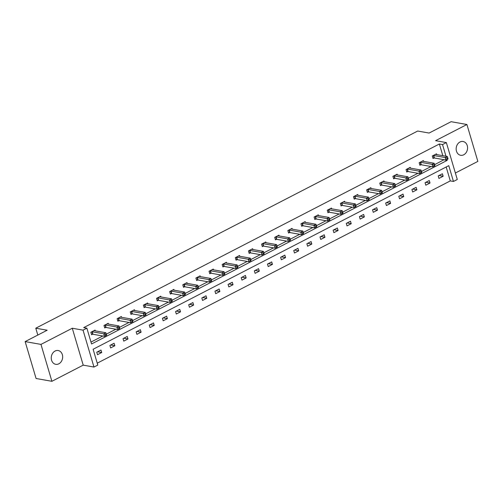 <?xml version="1.0" encoding="UTF-8"?>
<svg xmlns="http://www.w3.org/2000/svg" width="503" height="503" viewBox="0 0 503 503"><rect width="100%" height="100%" fill="white"/><g stroke="black" fill="none" stroke-linecap="round" stroke-linejoin="round"><path stroke-width="0.75" d="M55.066 351.037A6.998 5.665 -79.9 0 1 58.185 350.528A6.998 5.665 -79.9 0 1 62.655 356.495A6.998 5.665 -79.9 0 1 58.845 363.807A6.998 5.665 -79.9 0 1 55.732 364.317A6.998 5.665 -79.9 0 1 51.256 358.356A6.998 5.665 -79.9 0 1 55.066 351.037M459.968 142.003A6.998 5.665 -79.9 0 1 463.087 141.5A6.998 5.665 -79.9 0 1 467.564 147.461A6.998 5.665 -79.9 0 1 463.753 154.773A6.998 5.665 -79.9 0 1 460.635 155.282A6.998 5.665 -79.9 0 1 456.164 149.322A6.998 5.665 -79.9 0 1 459.968 142.003M455.372 173.013L477.85 161.406L466.916 124.505L435.604 140.67L446.362 142.582L457.29 179.489L453.461 181.464L448.777 165.657L93.118 349.264L97.802 365.077L93.973 367.052L83.039 330.15L86.868 328.17L91.552 343.983L447.211 160.369L446.96 159.514M25.15 341.594L40.969 344.404L51.897 381.305L36.084 378.495L25.15 341.594L47.163 330.226L35.776 328.201L417.697 131.032L429.09 133.056L451.103 121.695L466.916 124.505M97.236 363.172L450.298 180.904L453.461 181.464M51.897 381.305L83.215 365.14L93.973 367.052M35.776 328.201L37.807 335.061M108.428 324.07L108.195 323.303L103.989 325.472L104.725 327.969L105.668 327.484M134.691 310.514L134.464 309.741L130.252 311.917L130.994 314.413L131.931 313.922M160.954 296.959L160.727 296.185L156.515 298.361L157.257 300.851L158.2 300.366M187.217 283.396L186.99 282.623L182.784 284.799L183.52 287.295L184.463 286.804M213.486 269.841L213.253 269.067L209.047 271.243L209.782 273.733L210.726 273.248M239.749 256.279L239.516 255.505L235.31 257.681L236.045 260.177L236.988 259.686M266.012 242.723L265.785 241.949L261.573 244.125L262.315 246.615L263.251 246.13M292.274 229.161L292.048 228.387L287.835 230.563L288.577 233.059L289.521 232.568M318.537 215.605L318.311 214.831L314.105 217.007L314.84 219.497L315.783 219.012M344.807 202.043L344.574 201.275L340.368 203.445L341.103 205.941L342.046 205.45M371.069 188.487L370.837 187.713L366.63 189.889L367.366 192.379L368.309 191.894M397.332 174.925L397.106 174.157L392.893 176.327L393.635 178.823L394.572 178.332M423.595 161.369L423.369 160.595L419.156 162.771L419.898 165.261L420.841 164.777M90.986 342.078L102.757 336.004M106.334 334.155L115.885 329.22M119.463 327.378L129.019 322.442M132.597 320.593L142.148 315.664M145.725 313.815L155.282 308.886M158.86 307.037L168.417 302.102M171.995 300.26L181.545 295.324M185.123 293.475L194.68 288.546M198.257 286.697L207.808 281.768M211.386 279.92L220.943 274.984M224.52 273.142L234.077 268.206M237.655 266.364L247.206 261.428M250.783 259.579L260.34 254.65M263.918 252.802L273.469 247.866M277.046 246.024L286.603 241.088M290.181 239.246L299.738 234.31M303.315 232.461L312.866 227.532M316.444 225.684L326.001 220.754M329.578 218.906L339.129 213.97M342.706 212.128L352.263 207.192M355.841 205.343L365.398 200.414M368.976 198.566L378.526 193.636M382.104 191.788L391.661 186.852M395.239 185.01L404.789 180.074M408.367 178.225L417.924 173.296M421.501 171.448L431.058 166.518M434.636 164.67L444.017 159.709M442.822 155.672L439.364 144.003L83.705 327.61L86.868 328.17M436.73 154.584L436.497 153.817L432.291 155.987L433.026 158.483L433.97 157.999M410.467 168.147L410.234 167.373L406.028 169.549L406.764 172.039L407.707 171.554M384.198 181.702L383.971 180.935L379.765 183.105L380.501 185.601L381.444 185.117M357.935 195.265L357.708 194.491L353.496 196.667L354.238 199.157L355.181 198.672M331.672 208.82L331.446 208.053L327.233 210.223L327.975 212.719L328.912 212.235M305.409 222.383L305.176 221.609L300.97 223.785L301.706 226.275L302.649 225.79M279.146 235.938L278.914 235.171L274.707 237.341L275.443 239.837L276.386 239.353M252.877 249.501L252.651 248.727L248.444 250.903L249.18 253.393L250.123 252.908M226.614 263.056L226.388 262.289L222.175 264.459L222.917 266.955L223.86 266.471M200.351 276.619L200.125 275.845L195.912 278.021L196.654 280.511L197.591 280.026M174.088 290.174L173.856 289.407L169.649 291.577L170.385 294.073L171.328 293.589M147.825 303.737L147.593 302.963L143.386 305.139L144.122 307.629L145.065 307.144M121.556 317.292L121.33 316.525L117.124 318.695L117.859 321.191L118.802 320.7M95.293 330.855L95.067 330.081L90.854 332.257L91.596 334.747L92.539 334.262M439.364 144.003L442.533 144.562L446.362 142.582M83.215 365.14L72.281 328.239L40.969 344.404M72.281 328.239L83.039 330.15M445.985 156.232L442.533 144.562M450.298 180.904L446.18 166.996M96.765 352.201L100.977 350.031L101.713 352.521L97.507 354.697L96.765 352.201M109.899 345.423L114.106 343.247L114.847 345.743L110.635 347.919L109.899 345.423M123.028 338.645L127.24 336.469L127.976 338.965L123.769 341.135L123.028 338.645M136.162 331.867L140.368 329.691L141.11 332.187L136.898 334.357L136.162 331.867M149.297 325.083L153.503 322.913L154.239 325.403L150.032 327.579L149.297 325.083M162.425 318.305L166.638 316.129L167.373 318.625L163.167 320.801L162.425 318.305M175.56 311.527L179.766 309.351L180.508 311.847L176.295 314.017L175.56 311.527M188.688 304.749L192.901 302.573L193.636 305.07L189.43 307.239L188.688 304.749M201.822 297.965L206.029 295.795L206.771 298.285L202.558 300.461L201.822 297.965M214.957 291.187L219.163 289.011L219.899 291.507L215.693 293.683L214.957 291.187M228.085 284.409L232.298 282.233L233.034 284.729L228.827 286.899L228.085 284.409M241.22 277.631L245.426 275.455L246.168 277.952L241.956 280.121L241.22 277.631M254.348 270.847L258.561 268.677L259.296 271.167L255.09 273.343L254.348 270.847M267.483 264.069L271.689 261.9L272.431 264.389L268.218 266.565L267.483 264.069M280.617 257.291L284.824 255.115L285.559 257.611L281.353 259.781L280.617 257.291M293.746 250.513L297.958 248.337L298.694 250.834L294.488 253.003L293.746 250.513M306.88 243.729L311.087 241.559L311.829 244.049L307.616 246.225L306.88 243.729M320.009 236.951L324.221 234.782L324.957 237.271L320.751 239.447L320.009 236.951M333.143 230.173L337.35 227.997L338.091 230.493L333.879 232.663L333.143 230.173M346.278 223.395L350.484 221.219L351.22 223.716L347.013 225.885L346.278 223.395M359.406 216.611L363.619 214.441L364.354 216.931L360.148 219.107L359.406 216.611M372.541 209.833L376.747 207.664L377.489 210.153L373.276 212.329L372.541 209.833M385.669 203.055L389.882 200.879L390.617 203.375L386.411 205.545L385.669 203.055M398.804 196.277L403.01 194.101L403.752 196.598L399.539 198.767L398.804 196.277M411.938 189.493L416.144 187.323L416.88 189.813L412.674 191.989L411.938 189.493M425.066 182.715L429.279 180.546L430.015 183.035L425.808 185.211L425.066 182.715M438.201 175.937L442.407 173.761L443.149 176.257L438.937 178.433L438.201 175.937M444.048 159.809L447.211 160.369M439.006 175.522L443.149 176.257M425.871 182.3L430.015 183.035M412.743 189.078L416.88 189.813M399.608 195.862L403.752 196.598M386.474 202.64L390.617 203.375M373.345 209.418L377.489 210.153M360.211 216.196L364.354 216.931M347.083 222.974L351.22 223.716M333.948 229.758L338.091 230.493M320.813 236.536L324.957 237.271M307.685 243.314L311.829 244.049M294.551 250.092L298.694 250.834M281.422 256.876L285.559 257.611M268.288 263.654L272.431 264.389M255.153 270.432L259.296 271.167M242.025 277.21L246.168 277.952M228.89 283.994L233.034 284.729M215.762 290.772L219.899 291.507M202.627 297.55L206.771 298.285M189.493 304.328L193.636 305.07M176.364 311.112L180.508 311.847M163.23 317.89L167.373 318.625M150.101 324.668L154.239 325.403M136.967 331.446L141.11 332.187M123.832 338.23L127.976 338.965M110.704 345.008L114.847 345.743M97.569 351.786L101.713 352.521M448.003 158.684L447.708 157.684L446.865 158.118L447.161 159.118L448.028 158.961L445.928 160.042L445.186 157.552L433.674 155.502A1.094 0.34 -16.5 0 0 433.372 155.496L433.234 155.502M446.865 158.118L445.186 157.552L447.293 156.464L435.774 154.421A1.094 0.34 -16.5 0 1 435.604 154.346L435.56 154.302M447.161 159.118L445.928 160.042L434.41 157.999A1.094 0.34 -16.5 0 0 434.114 157.986L432.907 158.068M447.708 157.684L447.293 156.464M434.869 165.462L434.573 164.462L433.731 164.902L434.026 165.896L434.9 165.739L432.794 166.826L432.058 164.33L420.539 162.287A1.094 0.34 -16.5 0 0 420.244 162.274L420.099 162.28M433.731 164.902L432.058 164.33L434.158 163.242L422.646 161.199A1.094 0.34 -16.5 0 1 422.47 161.123L422.426 161.079M434.026 165.896L432.794 166.826L421.281 164.777A1.094 0.34 -16.5 0 0 420.98 164.764L419.772 164.846M434.573 164.462L434.158 163.242M421.734 172.24L421.439 171.246L420.596 171.68L420.892 172.674L421.765 172.516L419.659 173.604L418.924 171.108L407.405 169.065A1.094 0.34 -16.5 0 0 407.109 169.052L406.971 169.065M420.596 171.68L418.924 171.108L421.03 170.027L409.511 167.977A1.094 0.34 -16.5 0 1 409.335 167.901L409.291 167.864M420.892 172.674L419.659 173.604L408.147 171.554A1.094 0.34 -16.5 0 0 407.851 171.548L406.644 171.624M421.439 171.246L421.03 170.027M408.606 179.024L408.31 178.024L407.468 178.458L407.763 179.458L408.637 179.294L406.531 180.382L405.789 177.892L394.277 175.843A1.094 0.34 -16.5 0 0 393.981 175.83L393.836 175.843M407.468 178.458L405.789 177.892L407.895 176.804L396.383 174.755A1.094 0.34 -16.5 0 1 396.207 174.686L396.163 174.642M407.763 179.458L406.531 180.382L395.012 178.339A1.094 0.34 -16.5 0 0 394.717 178.326L393.509 178.402M408.31 178.024L407.895 176.804M395.471 185.802L395.176 184.802L394.333 185.236L394.629 186.236L395.503 186.079L393.396 187.16L392.661 184.67L381.142 182.62A1.094 0.34 -16.5 0 0 380.846 182.614L380.702 182.62M394.333 185.236L392.661 184.67L394.767 183.582L383.248 181.533A1.094 0.34 -16.5 0 1 383.072 181.464L383.028 181.42M394.629 186.236L393.396 187.16L381.884 185.117A1.094 0.34 -16.5 0 0 381.588 185.104L380.375 185.179M395.176 184.802L394.767 183.582M382.343 192.58L382.047 191.58L381.205 192.02L381.5 193.014L382.368 192.856L380.268 193.944L379.526 191.448L368.014 189.405A1.094 0.34 -16.5 0 0 367.712 189.392L367.574 189.398M381.205 192.02L379.526 191.448L381.632 190.36L370.114 188.317A1.094 0.34 -16.5 0 1 369.944 188.241L369.9 188.197M381.5 193.014L380.268 193.944L368.749 191.894A1.094 0.34 -16.5 0 0 368.454 191.882L367.247 191.964M382.047 191.58L381.632 190.36M369.208 199.358L368.913 198.364L368.07 198.798L368.366 199.792L369.24 199.634L367.133 200.722L366.398 198.226L354.879 196.183A1.094 0.34 -16.5 0 0 354.584 196.17L354.439 196.183M368.07 198.798L366.398 198.226L368.498 197.145L356.985 195.095A1.094 0.34 -16.5 0 1 356.809 195.019L356.765 194.982M368.366 199.792L367.133 200.722L355.621 198.672A1.094 0.34 -16.5 0 0 355.319 198.666L354.112 198.742M368.913 198.364L368.498 197.145M356.074 206.142L355.778 205.142L354.936 205.576L355.231 206.576L356.105 206.412L353.999 207.5L353.263 205.01L341.744 202.961A1.094 0.34 -16.5 0 0 341.449 202.948L341.311 202.961M354.936 205.576L353.263 205.01L355.37 203.922L343.851 201.873A1.094 0.34 -16.5 0 1 343.675 201.804L343.631 201.76M355.231 206.576L353.999 207.5L342.486 205.457A1.094 0.34 -16.5 0 0 342.191 205.444L340.984 205.52M355.778 205.142L355.37 203.922M342.945 212.92L342.65 211.92L341.807 212.354L342.103 213.354L342.977 213.197L340.871 214.278L340.129 211.788L328.616 209.738A1.094 0.34 -16.5 0 0 328.321 209.732L328.176 209.738M341.807 212.354L340.129 211.788L342.235 210.7L330.723 208.651A1.094 0.34 -16.5 0 1 330.546 208.582L330.502 208.538M342.103 213.354L340.871 214.278L329.352 212.235A1.094 0.34 -16.5 0 0 329.056 212.222L327.849 212.297M342.65 211.92L342.235 210.7M329.811 219.698L329.515 218.698L328.673 219.132L328.968 220.132L329.842 219.974L327.736 221.062L327 218.566L315.482 216.516A1.094 0.34 -16.5 0 0 315.186 216.51L315.041 216.516M328.673 219.132L327 218.566L329.107 217.478L317.588 215.435A1.094 0.34 -16.5 0 1 317.412 215.359L317.368 215.315M328.968 220.132L327.736 221.062L316.224 219.012A1.094 0.34 -16.5 0 0 315.922 219L314.715 219.082M329.515 218.698L329.107 217.478M316.683 226.476L316.387 225.482L315.544 225.916L315.84 226.91L316.708 226.752L314.608 227.84L313.866 225.344L302.353 223.301A1.094 0.34 -16.5 0 0 302.051 223.288L301.913 223.301M315.544 225.916L313.866 225.344L315.972 224.263L304.453 222.213A1.094 0.34 -16.5 0 1 304.277 222.137L304.24 222.1M315.84 226.91L314.608 227.84L303.089 225.79A1.094 0.34 -16.5 0 0 302.793 225.784L301.586 225.86M316.387 225.482L315.972 224.263M303.548 233.254L303.252 232.26L302.41 232.694L302.705 233.694L303.579 233.53L301.473 234.618L300.737 232.128L289.219 230.078A1.094 0.34 -16.5 0 0 288.923 230.066L288.779 230.078M302.41 232.694L300.737 232.128L302.837 231.04L291.325 228.991A1.094 0.34 -16.5 0 1 291.149 228.922L291.105 228.878M302.705 233.694L301.473 234.618L289.961 232.575A1.094 0.34 -16.5 0 0 289.659 232.562L288.452 232.638M303.252 232.26L302.837 231.04M290.413 240.038L290.118 239.038L289.275 239.472L289.571 240.472L290.445 240.315L288.338 241.396L287.603 238.906L276.084 236.856A1.094 0.34 -16.5 0 0 275.789 236.85L275.65 236.856M289.275 239.472L287.603 238.906L289.709 237.818L278.19 235.769A1.094 0.34 -16.5 0 1 278.014 235.7L277.97 235.656M289.571 240.472L288.338 241.396L276.826 239.353A1.094 0.34 -16.5 0 0 276.531 239.34L275.323 239.415M290.118 239.038L289.709 237.818M277.285 246.816L276.99 245.816L276.147 246.25L276.443 247.25L277.316 247.092L275.21 248.18L274.468 245.684L262.956 243.634A1.094 0.34 -16.5 0 0 262.66 243.628L262.516 243.634M276.147 246.25L274.468 245.684L276.575 244.596L265.062 242.553A1.094 0.34 -16.5 0 1 264.886 242.477L264.842 242.433M276.443 247.25L275.21 248.18L263.691 246.13A1.094 0.34 -16.5 0 0 263.396 246.118L262.189 246.2M276.99 245.816L276.575 244.596M264.15 253.594L263.855 252.6L263.012 253.034L263.308 254.028L264.182 253.87L262.076 254.958L261.34 252.462L249.821 250.419A1.094 0.34 -16.5 0 0 249.526 250.406L249.381 250.412M263.012 253.034L261.34 252.462L263.446 251.381L251.928 249.331A1.094 0.34 -16.5 0 1 251.751 249.255L251.707 249.218M263.308 254.028L262.076 254.958L250.563 252.908A1.094 0.34 -16.5 0 0 250.261 252.902L249.054 252.978M263.855 252.6L263.446 251.381M251.022 260.372L250.727 259.378L249.884 259.812L250.18 260.812L251.047 260.648L248.947 261.736L248.205 259.246L236.693 257.196A1.094 0.34 -16.5 0 0 236.391 257.184L236.253 257.196M249.884 259.812L248.205 259.246L250.312 258.158L238.793 256.109A1.094 0.34 -16.5 0 1 238.617 256.033L238.579 255.996M250.18 260.812L248.947 261.736L237.429 259.693A1.094 0.34 -16.5 0 0 237.133 259.68L235.926 259.755M250.727 259.378L250.312 258.158M237.888 267.156L237.592 266.156L236.75 266.59L237.045 267.59L237.919 267.433L235.813 268.514L235.077 266.024L223.558 263.974A1.094 0.34 -16.5 0 0 223.263 263.968L223.118 263.974M236.75 266.59L235.077 266.024L237.177 264.936L225.665 262.887A1.094 0.34 -16.5 0 1 225.489 262.817L225.445 262.773M237.045 267.59L235.813 268.514L224.3 266.471A1.094 0.34 -16.5 0 0 223.998 266.458L222.791 266.533M237.592 266.156L237.177 264.936M224.753 273.934L224.457 272.934L223.615 273.368L223.91 274.368L224.784 274.21L222.678 275.298L221.942 272.802L210.424 270.752A1.094 0.34 -16.5 0 0 210.128 270.746L209.99 270.752M223.615 273.368L221.942 272.802L224.049 271.714L212.53 269.671A1.094 0.34 -16.5 0 1 212.354 269.595L212.31 269.551M223.91 274.368L222.678 275.298L211.166 273.248A1.094 0.34 -16.5 0 0 210.87 273.236L209.663 273.318M224.457 272.934L224.049 271.714M211.625 280.712L211.329 279.718L210.487 280.152L210.782 281.146L211.656 280.988L209.55 282.076L208.808 279.58L197.295 277.537A1.094 0.34 -16.5 0 0 197 277.524L196.855 277.53M210.487 280.152L208.808 279.58L210.914 278.492L199.402 276.449A1.094 0.34 -16.5 0 1 199.226 276.373L199.182 276.336M210.782 281.146L209.55 282.076L198.031 280.026A1.094 0.34 -16.5 0 0 197.736 280.02L196.528 280.096M211.329 279.718L210.914 278.492M198.49 287.49L198.195 286.496L197.352 286.93L197.648 287.93L198.522 287.766L196.415 288.854L195.68 286.364L184.161 284.314A1.094 0.34 -16.5 0 0 183.865 284.302L183.721 284.314M197.352 286.93L195.68 286.364L197.786 285.276L186.267 283.227A1.094 0.34 -16.5 0 1 186.091 283.151L186.047 283.114M197.648 287.93L196.415 288.854L184.903 286.804A1.094 0.34 -16.5 0 0 184.601 286.798L183.394 286.873M198.195 286.496L197.786 285.276M185.362 294.274L185.066 293.274L184.224 293.708L184.519 294.708L185.387 294.551L183.287 295.632L182.545 293.142L171.033 291.092A1.094 0.34 -16.5 0 0 170.731 291.08L170.592 291.092M184.224 293.708L182.545 293.142L184.651 292.054L173.133 290.005A1.094 0.34 -16.5 0 1 172.957 289.935L172.919 289.891M184.519 294.708L183.287 295.632L171.768 293.589A1.094 0.34 -16.5 0 0 171.473 293.576L170.266 293.651M185.066 293.274L184.651 292.054M172.227 301.052L171.932 300.052L171.089 300.486L171.385 301.486L172.259 301.328L170.152 302.416L169.417 299.92L157.898 297.87A1.094 0.34 -16.5 0 0 157.602 297.864L157.458 297.87M171.089 300.486L169.417 299.92L171.517 298.832L160.004 296.789A1.094 0.34 -16.5 0 1 159.828 296.713L159.784 296.669M171.385 301.486L170.152 302.416L158.64 300.366A1.094 0.34 -16.5 0 0 158.338 300.354L157.131 300.436M171.932 300.052L171.517 298.832M159.093 307.83L158.797 306.836L157.955 307.27L158.25 308.264L159.124 308.106L157.018 309.194L156.282 306.698L144.763 304.655A1.094 0.34 -16.5 0 0 144.468 304.642L144.33 304.648M157.955 307.27L156.282 306.698L158.388 305.61L146.87 303.567A1.094 0.34 -16.5 0 1 146.694 303.491L146.65 303.447M158.25 308.264L157.018 309.194L145.505 307.144A1.094 0.34 -16.5 0 0 145.21 307.138L144.003 307.214M158.797 306.836L158.388 305.61M145.964 314.608L145.669 313.614L144.826 314.048L145.122 315.048L145.996 314.884L143.889 315.972L143.148 313.482L131.635 311.432A1.094 0.34 -16.5 0 0 131.34 311.42L131.195 311.432M144.826 314.048L143.148 313.482L145.254 312.394L133.741 310.345A1.094 0.34 -16.5 0 1 133.565 310.269L133.521 310.232M145.122 315.048L143.889 315.972L132.371 313.922A1.094 0.34 -16.5 0 0 132.075 313.916L130.868 313.991M145.669 313.614L145.254 312.394M132.83 321.392L132.534 320.392L131.692 320.826L131.987 321.826L132.861 321.669L130.755 322.75L130.019 320.26L118.501 318.21A1.094 0.34 -16.5 0 0 118.205 318.198L118.06 318.21M131.692 320.826L130.019 320.26L132.126 319.172L120.607 317.123A1.094 0.34 -16.5 0 1 120.431 317.053L120.387 317.009M131.987 321.826L130.755 322.75L119.242 320.707A1.094 0.34 -16.5 0 0 118.941 320.694L117.733 320.769M132.534 320.392L132.126 319.172M119.701 328.17L119.406 327.17L118.563 327.604L118.859 328.604L119.727 328.446L117.627 329.534L116.885 327.038L105.372 324.988A1.094 0.34 -16.5 0 0 105.07 324.982L104.932 324.988M118.563 327.604L116.885 327.038L118.991 325.95L107.472 323.907A1.094 0.34 -16.5 0 1 107.296 323.831L107.258 323.787M118.859 328.604L117.627 329.534L106.108 327.484A1.094 0.34 -16.5 0 0 105.812 327.472L104.605 327.554M119.406 327.17L118.991 325.95M106.567 334.948L106.271 333.954L105.429 334.388L105.724 335.382L106.598 335.224L104.492 336.312L103.756 333.816L92.238 331.773A1.094 0.34 -16.5 0 0 91.942 331.76L91.797 331.766M105.429 334.388L103.756 333.816L105.856 332.728L94.344 330.685A1.094 0.34 -16.5 0 1 94.168 330.609L94.124 330.565M105.724 335.382L104.492 336.312L92.98 334.262A1.094 0.34 -16.5 0 0 92.678 334.256L91.471 334.332M106.271 333.954L105.856 332.728M433.674 155.502L434.41 157.999M433.372 155.496L434.114 157.986M420.539 162.287L421.281 164.777M420.244 162.274L420.98 164.764M407.405 169.065L408.147 171.554M407.109 169.052L407.851 171.548M394.277 175.843L395.012 178.339M393.981 175.83L394.717 178.326M381.142 182.62L381.884 185.117M380.846 182.614L381.588 185.104M368.014 189.405L368.749 191.894M367.712 189.392L368.454 191.882M354.879 196.183L355.621 198.672M354.584 196.17L355.319 198.666M341.744 202.961L342.486 205.457M341.449 202.948L342.191 205.444M328.616 209.738L329.352 212.235M328.321 209.732L329.056 212.222M315.482 216.516L316.224 219.012M315.186 216.51L315.922 219M302.353 223.301L303.089 225.79M302.051 223.288L302.793 225.784M289.219 230.078L289.961 232.575M288.923 230.066L289.659 232.562M276.084 236.856L276.826 239.353M275.789 236.85L276.531 239.34M262.956 243.634L263.691 246.13M262.66 243.628L263.396 246.118M249.821 250.419L250.563 252.908M249.526 250.406L250.261 252.902M236.693 257.196L237.429 259.693M236.391 257.184L237.133 259.68M223.558 263.974L224.3 266.471M223.263 263.968L223.998 266.458M210.424 270.752L211.166 273.248M210.128 270.746L210.87 273.236M197.295 277.537L198.031 280.026M197 277.524L197.736 280.02M184.161 284.314L184.903 286.804M183.865 284.302L184.601 286.798M171.033 291.092L171.768 293.589M170.731 291.08L171.473 293.576M157.898 297.87L158.64 300.366M157.602 297.864L158.338 300.354M144.763 304.655L145.505 307.144M144.468 304.642L145.21 307.138M131.635 311.432L132.371 313.922M131.34 311.42L132.075 313.916M118.501 318.21L119.242 320.707M118.205 318.198L118.941 320.694M105.372 324.988L106.108 327.484M105.07 324.982L105.812 327.472M92.238 331.773L92.98 334.262M91.942 331.76L92.678 334.256"/></g></svg>

